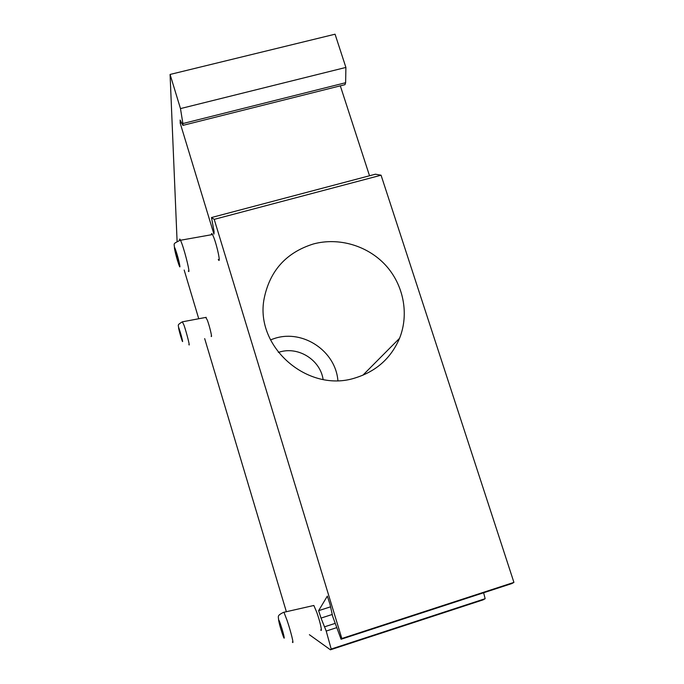 <?xml version="1.0" encoding="UTF-8"?>
<svg xmlns="http://www.w3.org/2000/svg" width="684" height="684" viewBox="0 0 684 684"><rect width="100%" height="100%" fill="white"/><g stroke="black" fill="none" stroke-linecap="round" stroke-linejoin="round"><path stroke-width="1.03" d="M483.631 592.763L485.153 598.697L331.193 649.048L326.217 631.05L336.682 627.655M331.193 649.048L330.432 649.8L483.101 599.859L485.153 598.697M170.077 74.445L180.482 108.594L345.899 67.434L335.057 34.2L170.077 74.445L177.088 241.213M345.899 67.434L345.625 82.721L344.967 84.671L182.919 125.369L182.893 123.547L345.625 82.721M369.522 175.762L340.316 85.842M375.413 174.206L381.065 175.207L214.212 219.367L211.484 217.538L375.413 174.206M330.56 606.828L318.633 610.658L327.337 596.106L330.021 604.374L332.621 616.25L341.077 639.258L511.871 583.555L513.923 582.392L381.065 175.207M332.227 614.48L321.018 618.088L326.217 631.05M318.633 610.658L321.018 618.088M335.075 623.406L324.823 626.724M330.432 649.8L309.39 634.709M184.176 270.043L198.745 318.753M204.678 338.606L286.382 611.778M180.482 108.594L182.893 123.547M211.484 217.538L214.109 231.756L213.93 234.125L180.208 123.188L180.14 120.033L182.919 125.369M180.208 123.188L181.602 122.846M341.077 639.258L341.838 638.505L214.212 219.367M341.838 638.505L513.923 582.392M355.603 377.807C376.465 371.181 391.12 358.014 399.55 338.306C409.288 314.05 403.594 284.852 385.631 265.238C367.624 245.633 338.802 237.1 313.383 243.974C286.245 252.499 269.829 270.702 264.144 298.575C254.516 346.942 308.202 393.651 355.603 377.807M211.134 336.195C212.57 338.811 209.808 326.909 207.414 320.283L205.79 317.427M320.702 629.938C322.651 633.008 320.061 621.405 316.709 612.171L313.853 605.477L313.075 605.656M218.264 259.493C221.069 264.862 217.375 246.565 213.724 237.288L212.536 234.544C211.766 233.133 211.399 233.201 211.442 234.74M278.337 352.405L279.534 352.046C298.421 346.155 320.274 359.912 323.113 379.475M337.887 380.586C335.63 351.26 303.397 329.449 275.284 338.212L270.488 339.845M188.861 344.522C190.383 347.78 186.809 333.424 184.073 325.362L182.363 321.822M292.384 641.985C294.317 645.568 290.922 631.665 287.126 620.525L283.971 612.325L283.304 612.402M188.331 270.984C190.674 275.378 185.732 254.277 181.901 243.684L180.585 240.332C179.789 238.631 179.473 238.656 179.635 240.383M179.541 329.953C177.242 322.916 179.422 332.561 181.611 339.119C183.919 346.224 181.773 336.656 179.541 329.953M282.064 632.862C285.664 643.849 284.45 636.043 280.85 625.279C277.225 614.309 278.55 622.389 282.064 632.862M175.737 250.301C172.625 241.255 175.66 255.611 178.601 263.938C181.722 273.121 178.755 258.868 175.737 250.301M362.802 375.277L399.55 338.306M206.209 317.342L182.286 321.839C176.592 325.413 178.609 324.712 178.678 328.551M313.853 605.477L283.39 612.385C276.695 615.865 278.499 616.062 278.67 620.644M212.536 234.544L179.96 240.349C172.188 244.368 174.369 242.76 174.608 249.309L179.567 265.666"/></g></svg>
